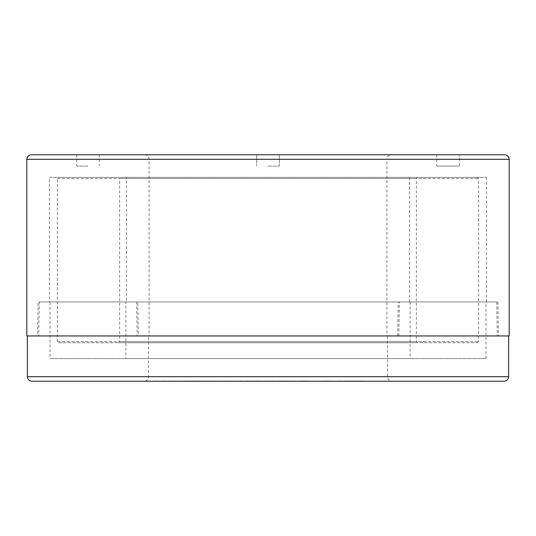 <?xml version="1.0" encoding="UTF-8"?>
<svg xmlns="http://www.w3.org/2000/svg" width="536" height="536" viewBox="0 0 536 536"><rect width="100%" height="100%" fill="white"/><g stroke="black" fill="none" stroke-linecap="round" stroke-linejoin="round"><path stroke-width="0.4" stroke-dasharray="2.68 2.01" d="M386.898 335.945L149.102 335.945L386.898 335.945L386.898 159.293L149.102 159.293L386.898 159.293C387.146 156.566 388.654 155.051 391.434 154.763L144.566 154.763L391.434 154.763M138.368 335.945L397.632 335.945L138.368 335.945L137.772 301.969L398.228 301.969L137.772 301.969M509.2 335.945L26.8 335.945M37.533 335.945L498.467 335.945L37.533 335.945L38.123 301.969L497.877 301.969L38.123 301.969M448.049 154.763L436.726 154.763L459.372 154.763L459.372 166.086L436.726 166.086L459.372 166.086M268 154.763L256.677 154.763L268 154.763M87.951 154.763L76.628 154.763L87.951 154.763M504.671 154.763L31.329 154.763M126.449 301.969L409.551 301.969L126.449 301.969L126.449 177.409L409.551 177.409L126.449 177.409M49.446 301.969L486.554 301.969L49.446 301.969L49.446 177.409L486.554 177.409L49.446 177.409M144.566 154.763C147.32 155.031 148.827 156.539 149.102 159.293L149.102 335.945M268 166.086L279.323 166.086L268 166.086M87.951 166.086L76.628 166.086L87.951 166.086M118.523 342.739L417.477 342.739L118.523 342.739L119.655 341.606L416.345 341.606L119.655 341.606L119.655 178.542L416.345 178.542L119.655 178.542L118.523 177.409L417.477 177.409L118.523 177.409M58.504 342.739L477.496 342.739L58.504 342.739L57.372 341.606L57.372 178.542L58.504 177.409L477.496 177.409L58.504 177.409M259.86 381.237L244.148 381.237L259.86 381.237M250.426 381.237L251.585 381.237M308.642 381.237L307.383 381.237M330.987 381.237L339.188 381.237M331.838 381.016L321.835 381.016M163.091 381.237L190.622 381.016L163.091 381.237M163.091 381.016L195.359 381.237M144.003 381.237L391.997 381.237L144.003 381.237C146.757 380.969 148.264 379.461 148.532 376.708L387.468 376.708L148.532 376.708L148.532 335.945L387.468 335.945L148.532 335.945M504.101 381.237L31.899 381.237M339.188 381.016L374.028 381.237L331.838 381.237M306.17 381.237L294.438 381.237L306.17 381.237L299.658 381.016M271.29 381.016L292.535 381.237L271.29 381.237M241.85 381.016L209.281 381.237M211.278 381.237L230.614 381.237L211.278 381.016M50.016 301.969L485.985 301.969L50.016 301.969L50.016 358.591L485.985 358.591L50.016 358.591M39.282 301.969L496.718 301.969L39.282 301.969L38.693 335.945L497.308 335.945L38.693 335.945M136.613 301.969L399.387 301.969L136.613 301.969L137.209 335.945L398.791 335.945L137.209 335.945M125.886 301.969L410.114 301.969L125.886 301.969L125.886 358.591L410.114 358.591L125.886 358.591M27.37 335.945L508.631 335.945L27.37 335.945M155.246 381.016L163.118 381.237M163.118 381.016L190.541 381.237M190.541 381.016L186.025 381.237M186.025 381.016L193.054 381.237M193.054 381.016L211.941 381.237M211.941 381.016L206.889 381.237M206.889 381.016L191.077 381.016M195.359 381.016L190.622 381.016M346.886 381.016L364.279 381.016L346.886 381.016M346.886 381.237L364.279 381.237L346.886 381.237M294.438 381.016L300.944 381.237M300.944 381.016L306.17 381.016M307.383 381.016L302.157 381.237M302.157 381.016L303.416 381.237M303.416 381.016L308.642 381.016M270.312 381.016L264.965 381.237M264.965 381.016L268.382 381.237M268.382 381.016L273.735 381.237M273.735 381.016L271.786 381.237M271.786 381.016L285.554 381.237M285.554 381.016L292.535 381.237M292.535 381.016L279.457 381.237M279.457 381.016L291.283 381.237M291.283 381.016L284.65 381.237M284.65 381.016L275.33 381.016M246.259 381.016L261.447 381.016L246.259 381.237M250.426 381.016L251.585 381.016M231.472 381.016L216.966 381.237L231.472 381.016M509.2 159.293L26.8 159.293M57.372 341.606L478.628 341.606L57.372 341.606M57.372 178.542L478.628 178.542L57.372 178.542M508.631 376.708L27.37 376.708M409.551 177.409L409.551 301.969M486.554 301.969L486.554 177.409M256.677 154.763L256.677 166.086L256.677 154.763M279.323 154.763L279.323 166.086L279.323 154.763M76.628 154.763L76.628 166.086M99.274 154.763L99.274 166.086M436.726 154.763L436.726 166.086M497.877 301.969L498.467 335.945M397.632 335.945L398.228 301.969M417.477 342.739L416.345 341.606L416.345 178.542L417.477 177.409M477.496 342.739L478.628 341.606L478.628 178.542L477.496 177.409M387.468 335.945L387.468 376.708C387.709 379.434 389.223 380.949 391.997 381.237M410.114 301.969L410.114 358.591M485.985 358.591L485.985 301.969M496.718 301.969L497.308 335.945M398.791 335.945L399.387 301.969"/><path stroke-width="0.8" d="M26.8 159.293L26.8 335.945L509.2 335.945L509.2 159.293C508.932 156.539 507.425 155.031 504.671 154.763L31.329 154.763C28.576 155.031 27.068 156.539 26.8 159.293L509.2 159.293M459.372 154.763L448.049 154.763M321.835 381.237L339.114 381.237M163.091 381.237L155.246 381.237M191.077 381.237L190.622 381.237M27.37 335.945L27.37 376.708C27.638 379.461 29.145 380.969 31.899 381.237L504.101 381.237C506.882 380.949 508.389 379.434 508.631 376.708L508.631 335.945M299.658 381.237L294.438 381.237M275.33 381.237L270.312 381.237M209.281 381.237L241.85 381.237M27.37 376.708L508.631 376.708"/></g></svg>
